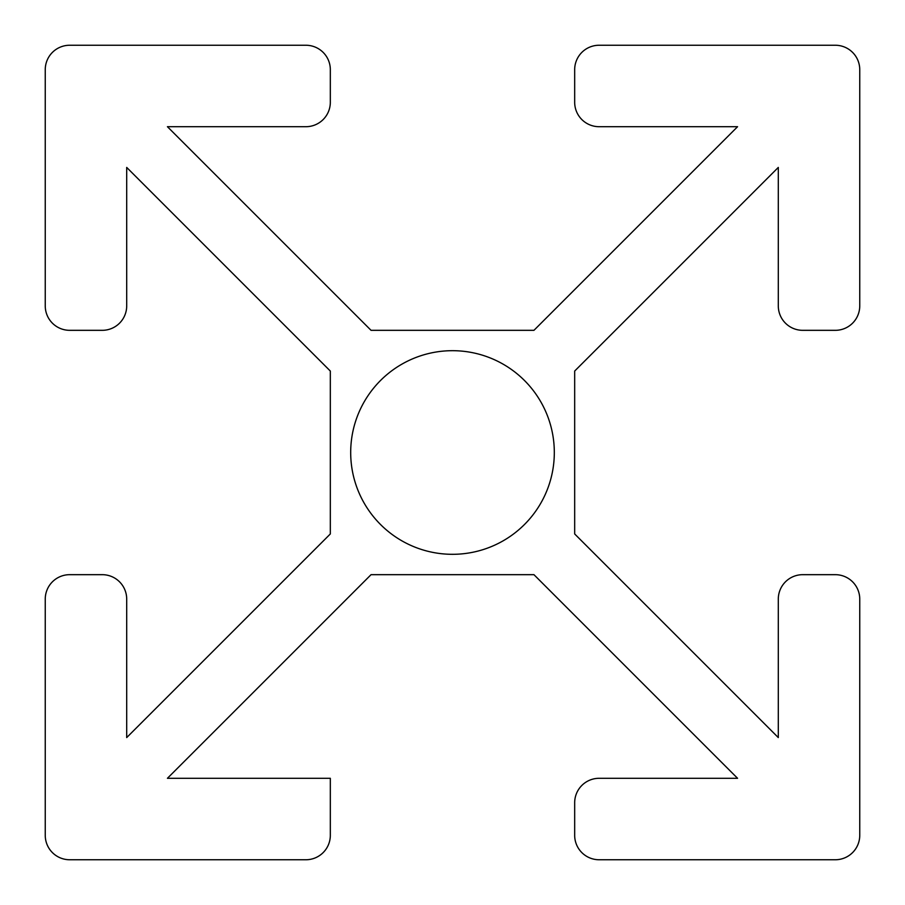 <?xml version="1.0" encoding="UTF-8"?>
<svg xmlns="http://www.w3.org/2000/svg" width="905" height="905" viewBox="0 0 905 905"><rect width="100%" height="100%" fill="white"/><g stroke="black" fill="none" stroke-linecap="round" stroke-linejoin="round"><path stroke-width="0.68" stroke-dasharray="4.53 3.39" d="M599.11 126.7L737.575 126.7L533.95 330.325L371.05 330.325L167.425 126.7L305.89 126.7A24.435 24.435 0 0 0 330.325 102.265L330.325 69.685A24.435 24.435 0 0 0 305.89 45.25L69.685 45.25A24.435 24.435 0 0 0 45.25 69.685L45.25 305.89A24.435 24.435 0 0 0 69.685 330.325L102.265 330.325A24.435 24.435 0 0 0 126.7 305.89L126.7 167.425L330.325 371.05L330.325 533.95L126.7 737.575L126.7 599.11A24.435 24.435 0 0 0 102.265 574.675L69.685 574.675A24.435 24.435 0 0 0 45.25 599.11L45.25 835.315A24.435 24.435 0 0 0 69.685 859.75L305.89 859.75A24.435 24.435 0 0 0 330.325 835.315L330.325 778.3L167.425 778.3L371.05 574.675L533.95 574.675L737.575 778.3L599.11 778.3A24.435 24.435 0 0 0 574.675 802.735L574.675 835.315A24.435 24.435 0 0 0 599.11 859.75L835.315 859.75A24.435 24.435 0 0 0 859.75 835.315L859.75 599.11A24.435 24.435 0 0 0 835.315 574.675L802.735 574.675A24.435 24.435 0 0 0 778.3 599.11L778.3 737.575L574.675 533.95L574.675 371.05L778.3 167.425L778.3 305.89A24.435 24.435 0 0 0 802.735 330.325L835.315 330.325A24.435 24.435 0 0 0 859.75 305.89L859.75 69.685A24.435 24.435 0 0 0 835.315 45.25L599.11 45.25A24.435 24.435 0 0 0 574.675 69.685L574.675 102.265A24.435 24.435 0 0 0 599.11 126.7M554.312 452.5A101.813 101.813 0 0 0 401.594 364.33A101.813 101.813 0 0 0 401.594 540.67A101.813 101.813 0 0 0 554.312 452.5"/><path stroke-width="1.36" d="M599.11 126.7L737.575 126.7L533.95 330.325L371.05 330.325L167.425 126.7L305.89 126.7A24.435 24.435 0 0 0 330.325 102.265L330.325 69.685A24.435 24.435 0 0 0 305.89 45.25L69.685 45.25A24.435 24.435 0 0 0 45.25 69.685L45.25 305.89A24.435 24.435 0 0 0 69.685 330.325L102.265 330.325A24.435 24.435 0 0 0 126.7 305.89L126.7 167.425L330.325 371.05L330.325 533.95L126.7 737.575L126.7 599.11A24.435 24.435 0 0 0 102.265 574.675L69.685 574.675A24.435 24.435 0 0 0 45.25 599.11L45.25 835.315A24.435 24.435 0 0 0 69.685 859.75L305.89 859.75A24.435 24.435 0 0 0 330.325 835.315L330.325 778.3L167.425 778.3L371.05 574.675L533.95 574.675L737.575 778.3L599.11 778.3A24.435 24.435 0 0 0 574.675 802.735L574.675 835.315A24.435 24.435 0 0 0 599.11 859.75L835.315 859.75A24.435 24.435 0 0 0 859.75 835.315L859.75 599.11A24.435 24.435 0 0 0 835.315 574.675L802.735 574.675A24.435 24.435 0 0 0 778.3 599.11L778.3 737.575L574.675 533.95L574.675 371.05L778.3 167.425L778.3 305.89A24.435 24.435 0 0 0 802.735 330.325L835.315 330.325A24.435 24.435 0 0 0 859.75 305.89L859.75 69.685A24.435 24.435 0 0 0 835.315 45.25L599.11 45.25A24.435 24.435 0 0 0 574.675 69.685L574.675 102.265A24.435 24.435 0 0 0 599.11 126.7M554.312 452.5A101.813 101.813 0 0 0 401.594 364.33A101.813 101.813 0 0 0 401.594 540.67A101.813 101.813 0 0 0 554.312 452.5"/></g></svg>

